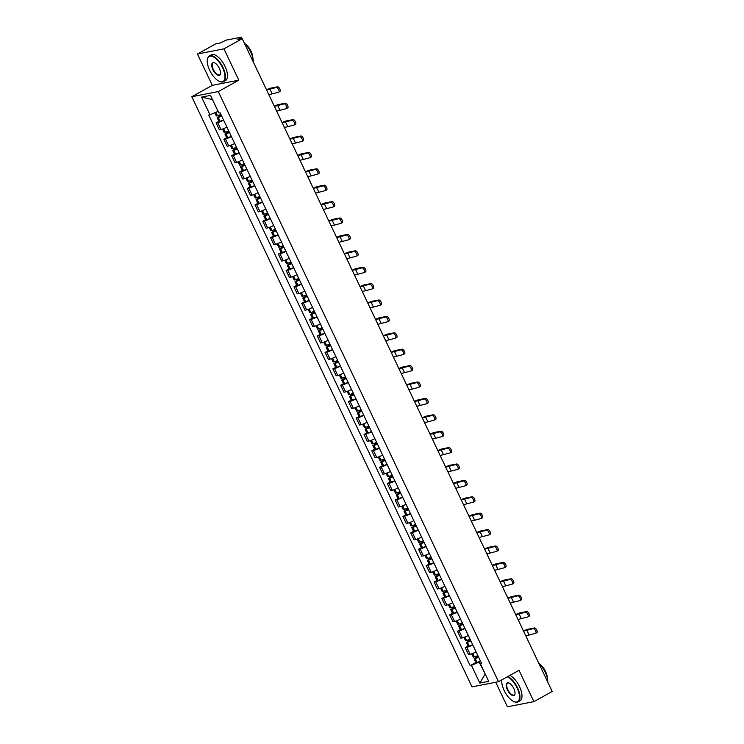 <?xml version="1.0" encoding="UTF-8"?>
<svg xmlns="http://www.w3.org/2000/svg" width="744" height="744" viewBox="0 0 744 744"><rect width="100%" height="100%" fill="white"/><g stroke="black" fill="none" stroke-linecap="round" stroke-linejoin="round"><path stroke-width="1.12" d="M495.736 682.239L507.399 706.8L533.904 701.639L552.206 691.474L242.246 38.688L223.935 48.853L197.439 54.014L212.31 85.337L191.794 96.729L472.012 686.861L498.508 681.699L218.29 91.568L238.805 80.175L223.935 48.853M197.439 54.014L215.741 43.849L220.438 42.938L226.185 40.12L241.186 37.2L242.172 38.697M533.904 701.639L519.024 670.307L498.508 681.699M240.851 38.958L240.405 38.018L237.55 39.599L242.246 38.688M240.405 38.018L241.465 37.219M223.619 120.156A5.394 0.688 154.6 0 1 217.685 122.583L216.076 122.9L219.368 129.837L220.987 129.521A5.394 0.688 -25.4 0 0 226.911 127.094M218.885 121.337L216.076 122.9M231.403 136.552A5.394 0.688 154.6 0 1 225.478 138.979L223.86 139.295L227.153 146.233L228.771 145.917A5.394 0.688 -25.4 0 0 234.695 143.49M226.678 137.733L223.86 139.295M239.187 152.957A5.394 0.688 154.6 0 1 233.263 155.375L231.644 155.691L234.937 162.629L236.555 162.313A5.394 0.688 -25.4 0 0 242.479 159.895M234.462 154.129L231.644 155.691M246.971 169.353A5.394 0.688 154.6 0 1 241.047 171.78L239.429 172.097L242.73 179.034L244.339 178.718A5.394 0.688 -25.4 0 0 250.272 176.291M242.246 170.525L239.429 172.097M254.764 185.749A5.394 0.688 154.6 0 1 248.831 188.176L247.222 188.492L250.514 195.43L252.132 195.114A5.394 0.688 -25.4 0 0 258.056 192.687M250.031 186.93L247.222 188.492M262.548 202.145A5.394 0.688 154.6 0 1 256.624 204.572L255.006 204.888L258.298 211.826L259.916 211.51A5.394 0.688 -25.4 0 0 265.841 209.083M257.824 203.326L255.006 204.888M270.332 218.55A5.394 0.688 154.6 0 1 264.408 220.968L262.79 221.284L266.082 228.222L267.701 227.906A5.394 0.688 -25.4 0 0 273.625 225.488M265.608 219.722L262.79 221.284M278.126 234.946A5.394 0.688 154.6 0 1 272.192 237.373L270.574 237.689L273.876 244.627L275.485 244.311A5.394 0.688 -25.4 0 0 281.418 241.884M273.392 236.118L270.574 237.689M285.91 251.342A5.394 0.688 154.6 0 1 279.977 253.769L278.368 254.085L281.66 261.023L283.278 260.707A5.394 0.688 -25.4 0 0 289.202 258.28M281.186 252.523L278.368 254.085M293.694 267.747A5.394 0.688 154.6 0 1 287.77 270.165L286.152 270.481L289.444 277.419L291.062 277.103A5.394 0.688 -25.4 0 0 296.986 274.685M288.97 268.919L286.152 270.481M301.478 284.143A5.394 0.688 154.6 0 1 295.554 286.57L293.936 286.877L297.228 293.815L298.846 293.508A5.394 0.688 -25.4 0 0 304.78 291.081M296.754 285.315L293.936 286.877M309.272 300.539A5.394 0.688 154.6 0 1 303.338 302.966L301.72 303.282L305.021 310.22L306.63 309.904A5.394 0.688 -25.4 0 0 312.564 307.477M304.538 301.72L301.72 303.282M317.056 316.935A5.394 0.688 154.6 0 1 311.132 319.362L309.513 319.678L312.806 326.616L314.424 326.3A5.394 0.688 -25.4 0 0 320.348 323.873M312.331 318.116L309.513 319.678M324.84 333.34A5.394 0.688 154.6 0 1 318.916 335.758L317.297 336.074L320.59 343.012L322.208 342.696A5.394 0.688 -25.4 0 0 328.132 340.278M320.115 334.512L317.297 336.074M332.624 349.736A5.394 0.688 154.6 0 1 326.7 352.163L325.082 352.479L328.374 359.417L329.992 359.101A5.394 0.688 -25.4 0 0 335.925 356.674M327.899 350.908L325.082 352.479M340.417 366.132A5.394 0.688 154.6 0 1 334.484 368.559L332.875 368.875L336.167 375.813L337.785 375.497A5.394 0.688 -25.4 0 0 343.709 373.07M335.683 367.313L332.875 368.875M348.201 382.537A5.394 0.688 154.6 0 1 342.277 384.955L340.659 385.271L343.951 392.209L345.569 391.893A5.394 0.688 -25.4 0 0 351.493 389.475M343.477 383.709L340.659 385.271M355.985 398.933A5.394 0.688 154.6 0 1 350.061 401.36L348.443 401.667L351.735 408.605L353.353 408.298A5.394 0.688 -25.4 0 0 359.278 405.871M351.261 400.105L348.443 401.667M363.769 415.329A5.394 0.688 154.6 0 1 357.845 417.756L356.227 418.072L359.529 425.01L361.138 424.694A5.394 0.688 -25.4 0 0 367.071 422.267M359.045 416.51L356.227 418.072M371.563 431.725A5.394 0.688 154.6 0 1 365.63 434.152L364.021 434.468L367.313 441.406L368.931 441.09A5.394 0.688 -25.4 0 0 374.855 438.662M366.829 432.906L364.021 434.468M379.347 448.13A5.394 0.688 154.6 0 1 373.423 450.548L371.805 450.864L375.097 457.802L376.715 457.486A5.394 0.688 -25.4 0 0 382.639 455.068M374.623 449.302L371.805 450.864M387.131 464.526A5.394 0.688 154.6 0 1 381.207 466.953L379.589 467.269L382.881 474.207L384.499 473.891A5.394 0.688 -25.4 0 0 390.433 471.464M382.407 465.698L379.589 467.269M394.925 480.922A5.394 0.688 154.6 0 1 388.991 483.349L387.373 483.665L390.674 490.603L392.283 490.287A5.394 0.688 -25.4 0 0 398.217 487.859M390.191 482.103L387.373 483.665M402.709 497.327A5.394 0.688 154.6 0 1 396.775 499.745L395.166 500.061L398.459 506.999L400.077 506.683A5.394 0.688 -25.4 0 0 406.001 504.265M397.984 498.499L395.166 500.061M410.493 513.723A5.394 0.688 154.6 0 1 404.569 516.15L402.95 516.457L406.243 523.395L407.861 523.088A5.394 0.688 -25.4 0 0 413.785 520.661M405.768 514.894L402.95 516.457M418.277 530.119A5.394 0.688 154.6 0 1 412.353 532.546L410.735 532.862L414.027 539.8L415.645 539.484A5.394 0.688 -25.4 0 0 421.578 537.056M413.552 531.3L410.735 532.862M426.07 546.514A5.394 0.688 154.6 0 1 420.137 548.942L418.519 549.258L421.82 556.196L423.438 555.88A5.394 0.688 -25.4 0 0 429.362 553.452M421.337 547.696L418.519 549.258M433.854 562.92A5.394 0.688 154.6 0 1 427.93 565.338L426.312 565.654L429.604 572.592L431.222 572.276A5.394 0.688 -25.4 0 0 437.147 569.858M429.13 564.091L426.312 565.654M441.638 579.316A5.394 0.688 154.6 0 1 435.714 581.743L434.096 582.059L437.388 588.997L439.007 588.681A5.394 0.688 -25.4 0 0 444.931 586.253M436.914 580.487L434.096 582.059M449.423 595.712A5.394 0.688 154.6 0 1 443.498 598.139L441.88 598.455L445.172 605.393L446.791 605.077A5.394 0.688 -25.4 0 0 452.724 602.649M444.698 596.893L441.88 598.455M457.216 612.117A5.394 0.688 154.6 0 1 451.283 614.535L449.674 614.851L452.966 621.789L454.584 621.473A5.394 0.688 -25.4 0 0 460.508 619.054M452.482 613.289L449.674 614.851M465 628.513A5.394 0.688 154.6 0 1 459.076 630.94L457.458 631.247L460.75 638.185L462.368 637.878A5.394 0.688 -25.4 0 0 468.292 635.45M460.276 629.684L457.458 631.247M472.784 644.909A5.394 0.688 154.6 0 1 466.86 647.336L465.242 647.652L468.534 654.59L470.152 654.274A5.394 0.688 -25.4 0 0 476.076 651.846M468.06 646.09L465.242 647.652M212.375 99.343L218.048 111.302M217.657 111.526L209.975 114.781L201.587 97.12L210.487 95.381L218.876 113.041L220.122 112.8L481.573 663.406L480.326 663.657L488.715 681.309L479.806 683.048L471.426 665.387L479.108 662.132L485.302 674.138M209.975 114.781L208.729 115.022L470.18 665.629L471.426 665.387M191.794 96.729L218.29 91.568M212.31 85.337L238.805 80.175M485.237 674.008L479.806 683.048M480.578 661.314L479.108 662.132M475.844 662.486L470.18 665.629M481.238 662.699L480.326 663.657M201.587 97.12L211.919 99.436M268.854 94.73L278.582 92.2A2.641 1.172 -119 0 0 278.74 92.144A2.641 1.172 -119 0 0 278.572 89.438A2.641 1.172 -119 0 0 276.34 87.476L277.531 86.806A2.641 1.172 61 0 1 279.763 88.778A2.641 1.172 61 0 1 279.939 91.484A2.641 1.172 61 0 1 279.781 91.54M220.894 114.418A8.919 1.135 154.6 0 1 217.471 115.766L216.346 115.971L214.802 112.735M221.228 115.125L217.146 117.654L218.262 117.45A8.919 1.135 -25.4 0 0 221.693 116.101M217.146 117.654L218.969 121.495L220.085 121.281A8.919 1.135 -25.4 0 0 223.516 119.942M221.6 115.915A7.394 0.939 154.6 0 1 219.127 116.882L221.321 115.32M266.612 90.005L276.34 87.476M277.531 86.806L270.937 88.099A4.697 0.595 -25.4 0 0 266.529 89.829M276.647 111.135L286.366 108.605A2.641 1.172 -119 0 0 286.524 108.54A2.641 1.172 -119 0 0 286.356 105.834A2.641 1.172 -119 0 0 284.124 103.872L285.315 103.211A2.641 1.172 61 0 1 287.547 105.174A2.641 1.172 61 0 1 287.723 107.88A2.641 1.172 61 0 1 287.565 107.936M228.678 130.823A8.919 1.135 154.6 0 1 225.255 132.162L224.13 132.367L222.549 129.047M229.013 131.521L224.93 134.05L226.055 133.846A8.919 1.135 -25.4 0 0 229.478 132.497M224.93 134.05L226.753 137.891L227.878 137.687A8.919 1.135 -25.4 0 0 231.3 136.338M229.394 132.32A7.394 0.939 154.6 0 1 226.911 133.278L229.106 131.716M274.397 106.401L284.124 103.872M285.315 103.211L278.721 104.495A4.697 0.595 -25.4 0 0 274.313 106.225M284.431 127.531L294.159 125.001A2.641 1.172 -119 0 0 294.317 124.945A2.641 1.172 -119 0 0 294.14 122.239A2.641 1.172 -119 0 0 291.908 120.268L293.108 119.607A2.641 1.172 61 0 1 295.34 121.57A2.641 1.172 61 0 1 295.507 124.276A2.641 1.172 61 0 1 295.349 124.332M236.462 147.219A8.919 1.135 154.6 0 1 233.039 148.567L231.914 148.772L230.342 145.443M236.797 147.917L232.714 150.455L233.839 150.242A8.919 1.135 -25.4 0 0 237.262 148.902M232.714 150.455L234.537 154.287L235.662 154.082A8.919 1.135 -25.4 0 0 239.084 152.734M237.178 148.716A7.394 0.939 154.6 0 1 234.704 149.674L236.89 148.112M282.181 122.797L291.908 120.268M293.108 119.607L286.505 120.891A4.697 0.595 -25.4 0 0 282.097 122.621M292.215 143.927L301.943 141.397A2.641 1.172 -119 0 0 302.101 141.341A2.641 1.172 -119 0 0 301.924 138.635A2.641 1.172 -119 0 0 299.692 136.673L300.892 136.003A2.641 1.172 61 0 1 303.124 137.965A2.641 1.172 61 0 1 303.292 140.681A2.641 1.172 61 0 1 303.134 140.737M244.255 163.615A8.919 1.135 154.6 0 1 240.823 164.963L239.708 165.168L238.127 161.848M244.581 164.312L240.498 166.851L241.623 166.647A8.919 1.135 -25.4 0 0 245.046 165.298M240.498 166.851L242.321 170.683L243.446 170.478A8.919 1.135 -25.4 0 0 246.869 169.139M244.962 165.112A7.394 0.939 154.6 0 1 242.488 166.07L244.674 164.517M289.974 139.193L299.692 136.673M300.892 136.003L294.289 137.287A4.697 0.595 -25.4 0 0 289.881 139.016M299.999 160.323L309.727 157.793A2.641 1.172 -119 0 0 309.885 157.737A2.641 1.172 -119 0 0 309.718 155.031A2.641 1.172 -119 0 0 307.486 153.069L308.676 152.399A2.641 1.172 61 0 1 310.908 154.371A2.641 1.172 61 0 1 311.085 157.077A2.641 1.172 61 0 1 310.927 157.133M252.039 180.011A8.919 1.135 154.6 0 1 248.617 181.359L247.492 181.564L245.911 178.244M252.374 180.718L248.291 183.247L249.417 183.043A8.919 1.135 -25.4 0 0 252.839 181.694M248.291 183.247L250.114 187.088L251.23 186.874A8.919 1.135 -25.4 0 0 254.662 185.535M252.746 181.517A7.394 0.939 154.6 0 1 250.272 182.475L252.467 180.913M297.758 155.598L307.486 153.069M308.676 152.399L302.083 153.692A4.697 0.595 -25.4 0 0 297.674 155.422M307.793 176.728L317.511 174.198A2.641 1.172 -119 0 0 317.669 174.143A2.641 1.172 -119 0 0 317.502 171.427A2.641 1.172 -119 0 0 315.27 169.465L316.46 168.804A2.641 1.172 61 0 1 318.692 170.767A2.641 1.172 61 0 1 318.869 173.473A2.641 1.172 61 0 1 318.711 173.529M259.823 196.416A8.919 1.135 154.6 0 1 256.401 197.755L255.276 197.969L253.695 194.64M260.158 197.113L256.076 199.643L257.201 199.439A8.919 1.135 -25.4 0 0 260.623 198.099M256.076 199.643L257.898 203.484L259.024 203.279A8.919 1.135 -25.4 0 0 262.446 201.931M260.539 197.913A7.394 0.939 154.6 0 1 258.056 198.871L260.251 197.309M305.542 171.994L315.27 169.465M316.46 168.804L309.867 170.088A4.697 0.595 -25.4 0 0 305.459 171.817M209.659 70.261A14.313 6.333 -119 0 0 219.434 81.403A14.313 6.333 -119 0 0 222.586 67.741A14.313 6.333 -119 0 0 213.5 56.935A14.313 6.333 -119 0 0 207.344 59.622A14.313 6.333 -119 0 0 209.659 70.261M207.381 59.436A14.666 6.482 61 0 1 207.409 59.241A14.666 6.482 61 0 1 209.278 56.023A14.666 6.482 61 0 1 223.023 67.555A14.666 6.482 61 0 1 223.516 81.673A14.666 6.482 61 0 1 219.796 81.552A14.666 6.482 61 0 1 219.61 81.477M212.886 69.629A7.161 3.162 61 0 1 214.458 62.803A7.161 3.162 61 0 1 219.35 68.374A7.161 3.162 61 0 1 220.503 73.684A7.161 3.162 61 0 1 217.425 75.032A7.161 3.162 61 0 1 212.886 69.629M214.644 62.887A6.808 3.013 -119 0 0 213.091 62.896A6.808 3.013 -119 0 0 213.323 69.443A6.808 3.013 -119 0 0 219.703 74.8A6.808 3.013 -119 0 0 220.531 73.489M244.348 43.124A14.666 6.482 61 0 1 250.812 52.136A14.666 6.482 61 0 1 253.276 61.919M244.943 43.682A10.556 4.669 61 0 1 251.072 51.317A10.556 4.669 61 0 1 252.848 57.92M209.278 56.023L211.305 54.898A14.666 6.482 61 0 1 225.041 66.43A14.666 6.482 61 0 1 225.534 80.547L223.516 81.673M501.837 679.849A14.313 6.333 -119 0 0 504.144 690.46A14.313 6.333 -119 0 0 513.927 701.601A14.313 6.333 -119 0 0 517.08 687.94A14.313 6.333 -119 0 0 507.324 676.808M507.864 676.51A14.666 6.482 61 0 1 517.517 687.754A14.666 6.482 61 0 1 518.01 701.871A14.666 6.482 61 0 1 514.29 701.759A14.666 6.482 61 0 1 514.104 701.676M507.38 689.827A7.161 3.162 61 0 1 508.952 683.001A7.161 3.162 61 0 1 513.844 688.572A7.161 3.162 61 0 1 514.997 693.892A7.161 3.162 61 0 1 511.919 695.24A7.161 3.162 61 0 1 507.38 689.827M509.138 683.085A6.808 3.013 -119 0 0 507.585 683.094A6.808 3.013 -119 0 0 507.817 689.651A6.808 3.013 -119 0 0 514.188 694.998A6.808 3.013 -119 0 0 515.025 693.687M538.842 663.322A14.666 6.482 61 0 1 545.296 672.334A14.666 6.482 61 0 1 547.77 682.118M539.437 663.89A10.556 4.669 61 0 1 545.566 671.516A10.556 4.669 61 0 1 547.342 678.119M509.882 675.385A14.666 6.482 61 0 1 519.535 686.638A14.666 6.482 61 0 1 520.028 700.746L518.01 701.871M315.577 193.124L325.305 190.594A2.641 1.172 -119 0 0 325.463 190.538A2.641 1.172 -119 0 0 325.286 187.832A2.641 1.172 -119 0 0 323.054 185.861L324.254 185.2A2.641 1.172 61 0 1 326.486 187.163A2.641 1.172 61 0 1 326.653 189.869A2.641 1.172 61 0 1 326.495 189.934M267.608 212.812A8.919 1.135 154.6 0 1 264.185 214.16L263.06 214.365L261.488 211.036M267.942 213.509L263.86 216.048L264.985 215.834A8.919 1.135 -25.4 0 0 268.407 214.495M263.86 216.048L265.682 219.88L266.808 219.675A8.919 1.135 -25.4 0 0 270.23 218.327M268.324 214.309A7.394 0.939 154.6 0 1 265.85 215.267L268.035 213.705M313.326 188.39L323.054 185.861M324.254 185.2L317.651 186.484A4.697 0.595 -25.4 0 0 313.243 188.213M323.361 209.52L333.089 206.99A2.641 1.172 -119 0 0 333.247 206.934A2.641 1.172 -119 0 0 333.07 204.228A2.641 1.172 -119 0 0 330.838 202.266L332.038 201.596A2.641 1.172 61 0 1 334.27 203.568A2.641 1.172 61 0 1 334.447 206.274A2.641 1.172 61 0 1 334.288 206.33M275.401 229.208A8.919 1.135 154.6 0 1 271.969 230.556L270.853 230.761L269.272 227.441M275.726 229.915L271.644 232.444L272.769 232.24A8.919 1.135 -25.4 0 0 276.201 230.891M271.644 232.444L273.467 236.285L274.592 236.071A8.919 1.135 -25.4 0 0 278.014 234.732M276.108 230.705A7.394 0.939 154.6 0 1 273.634 231.672L275.819 230.11M321.12 204.795L330.838 202.266M332.038 201.596L325.444 202.889A4.697 0.595 -25.4 0 0 321.036 204.619M331.145 225.925L340.873 223.395A2.641 1.172 -119 0 0 341.031 223.33A2.641 1.172 -119 0 0 340.864 220.624A2.641 1.172 -119 0 0 338.632 218.662L339.822 218.001A2.641 1.172 61 0 1 342.054 219.964A2.641 1.172 61 0 1 342.231 222.67A2.641 1.172 61 0 1 342.073 222.726M283.185 245.613A8.919 1.135 154.6 0 1 279.763 246.952L278.637 247.157L277.056 243.837M283.52 246.311L279.437 248.84L280.562 248.636A8.919 1.135 -25.4 0 0 283.985 247.287M279.437 248.84L281.26 252.681L282.376 252.476A8.919 1.135 -25.4 0 0 285.808 251.128M283.892 247.11A7.394 0.939 154.6 0 1 281.418 248.068L283.613 246.506M328.904 221.191L338.632 218.662M339.822 218.001L333.228 219.285A4.697 0.595 -25.4 0 0 328.82 221.015M338.939 242.321L348.657 239.791A2.641 1.172 -119 0 0 348.815 239.735A2.641 1.172 -119 0 0 348.648 237.02A2.641 1.172 -119 0 0 346.416 235.058L347.615 234.397A2.641 1.172 61 0 1 349.847 236.36A2.641 1.172 61 0 1 350.015 239.066A2.641 1.172 61 0 1 349.857 239.122M290.969 262.009A8.919 1.135 154.6 0 1 287.547 263.348L286.421 263.562L284.84 260.233M291.304 262.706L287.221 265.245L288.347 265.031A8.919 1.135 -25.4 0 0 291.769 263.692M287.221 265.245L289.044 269.077L290.169 268.872A8.919 1.135 -25.4 0 0 293.592 267.524M291.685 263.506A7.394 0.939 154.6 0 1 289.202 264.464L291.397 262.902M336.688 237.587L346.416 235.058M347.615 234.397L341.012 235.681A4.697 0.595 -25.4 0 0 336.604 237.41M346.723 258.717L356.45 256.187A2.641 1.172 -119 0 0 356.608 256.131A2.641 1.172 -119 0 0 356.432 253.425A2.641 1.172 -119 0 0 354.2 251.463L355.399 250.793A2.641 1.172 61 0 1 357.632 252.755A2.641 1.172 61 0 1 357.799 255.471A2.641 1.172 61 0 1 357.641 255.527M298.753 278.405A8.919 1.135 154.6 0 1 295.331 279.753L294.206 279.958L292.634 276.638M299.088 279.102L295.005 281.641L296.131 281.437A8.919 1.135 -25.4 0 0 299.553 280.088M295.005 281.641L296.828 285.473L297.953 285.268A8.919 1.135 -25.4 0 0 301.376 283.929M299.469 279.902A7.394 0.939 154.6 0 1 296.996 280.86L299.181 279.307M344.472 253.983L354.2 251.463M355.399 250.793L348.797 252.077A4.697 0.595 -25.4 0 0 344.388 253.806M354.507 275.113L364.235 272.583A2.641 1.172 -119 0 0 364.393 272.527A2.641 1.172 -119 0 0 364.216 269.821A2.641 1.172 -119 0 0 361.984 267.859L363.184 267.189A2.641 1.172 61 0 1 365.416 269.161A2.641 1.172 61 0 1 365.592 271.867A2.641 1.172 61 0 1 365.434 271.923M306.547 294.801A8.919 1.135 154.6 0 1 303.124 296.149L301.999 296.354L300.418 293.034M306.872 295.507L302.799 298.037L303.915 297.833A8.919 1.135 -25.4 0 0 307.346 296.484M302.799 298.037L304.612 301.878L305.738 301.664A8.919 1.135 -25.4 0 0 309.169 300.325M307.253 296.307A7.394 0.939 154.6 0 1 304.78 297.265L306.974 295.703M352.265 270.388L361.984 267.859M363.184 267.189L356.59 268.482A4.697 0.595 -25.4 0 0 352.182 270.212M362.291 291.518L372.019 288.988A2.641 1.172 -119 0 0 372.177 288.932A2.641 1.172 -119 0 0 372.009 286.217A2.641 1.172 -119 0 0 369.777 284.255L370.968 283.594A2.641 1.172 61 0 1 373.2 285.557A2.641 1.172 61 0 1 373.376 288.263A2.641 1.172 61 0 1 373.218 288.319M314.331 311.206A8.919 1.135 154.6 0 1 310.908 312.545L309.783 312.759L308.202 309.43M314.666 311.903L310.583 314.433L311.708 314.228A8.919 1.135 -25.4 0 0 315.131 312.889M310.583 314.433L312.406 318.274L313.531 318.069A8.919 1.135 -25.4 0 0 316.953 316.721M315.047 312.703A7.394 0.939 154.6 0 1 312.564 313.661L314.759 312.099M360.05 286.784L369.777 284.255M370.968 283.594L364.374 284.878A4.697 0.595 -25.4 0 0 359.966 286.607M370.084 307.914L379.812 305.384A2.641 1.172 -119 0 0 379.97 305.328A2.641 1.172 -119 0 0 379.793 302.622A2.641 1.172 -119 0 0 377.561 300.65L378.761 299.99A2.641 1.172 61 0 1 380.993 301.952A2.641 1.172 61 0 1 381.161 304.659A2.641 1.172 61 0 1 381.002 304.724M322.115 327.602A8.919 1.135 154.6 0 1 318.692 328.95L317.567 329.155L315.995 325.826M322.45 328.299L318.367 330.838L319.492 330.624A8.919 1.135 -25.4 0 0 322.915 329.285M318.367 330.838L320.19 334.67L321.315 334.465A8.919 1.135 -25.4 0 0 324.737 333.117M322.831 329.099A7.394 0.939 154.6 0 1 320.348 330.057L322.543 328.495M367.834 303.18L377.561 300.65M378.761 299.99L372.158 301.274A4.697 0.595 -25.4 0 0 367.75 303.003M377.868 324.31L387.596 321.78A2.641 1.172 -119 0 0 387.754 321.724A2.641 1.172 -119 0 0 387.578 319.018A2.641 1.172 -119 0 0 385.346 317.056L386.545 316.386A2.641 1.172 61 0 1 388.777 318.348A2.641 1.172 61 0 1 388.945 321.064A2.641 1.172 61 0 1 388.787 321.12M329.908 343.998A8.919 1.135 154.6 0 1 326.477 345.346L325.351 345.551L323.779 342.231M330.234 344.704L326.151 347.234L327.276 347.029A8.919 1.135 -25.4 0 0 330.699 345.681M326.151 347.234L327.974 351.075L329.099 350.861A8.919 1.135 -25.4 0 0 332.522 349.522M330.615 345.495A7.394 0.939 154.6 0 1 328.141 346.462L330.327 344.9M375.618 319.585L385.346 317.056M386.545 316.386L379.942 317.669A4.697 0.595 -25.4 0 0 375.534 319.399M385.652 340.706L395.38 338.185A2.641 1.172 -119 0 0 395.538 338.12A2.641 1.172 -119 0 0 395.371 335.414A2.641 1.172 -119 0 0 393.139 333.452L394.329 332.791A2.641 1.172 61 0 1 396.561 334.754A2.641 1.172 61 0 1 396.738 337.46A2.641 1.172 61 0 1 396.58 337.516M337.692 360.403A8.919 1.135 154.6 0 1 334.27 361.742L333.145 361.947L331.564 358.627M338.027 361.1L333.944 363.63L335.06 363.425A8.919 1.135 -25.4 0 0 338.492 362.077M333.944 363.63L335.767 367.471L336.883 367.266A8.919 1.135 -25.4 0 0 340.315 365.918M338.399 361.9A7.394 0.939 154.6 0 1 335.925 362.858L338.12 361.296M383.411 335.981L393.139 333.452M394.329 332.791L387.736 334.075A4.697 0.595 -25.4 0 0 383.327 335.804M393.446 357.111L403.164 354.581A2.641 1.172 -119 0 0 403.322 354.525A2.641 1.172 -119 0 0 403.155 351.81A2.641 1.172 -119 0 0 400.923 349.847L402.113 349.187A2.641 1.172 61 0 1 404.345 351.149A2.641 1.172 61 0 1 404.522 353.856A2.641 1.172 61 0 1 404.364 353.912M345.476 376.799A8.919 1.135 154.6 0 1 342.054 378.138L340.929 378.352L339.348 375.023M345.811 377.496L341.728 380.035L342.854 379.821A8.919 1.135 -25.4 0 0 346.276 378.482M341.728 380.035L343.551 383.867L344.677 383.662A8.919 1.135 -25.4 0 0 348.099 382.314M346.192 378.296A7.394 0.939 154.6 0 1 343.709 379.254L345.904 377.692M391.195 352.377L400.923 349.847M402.113 349.187L395.52 350.471A4.697 0.595 -25.4 0 0 391.112 352.2M401.23 373.507L410.958 370.977A2.641 1.172 -119 0 0 411.116 370.921A2.641 1.172 -119 0 0 410.939 368.215A2.641 1.172 -119 0 0 408.707 366.243L409.907 365.583A2.641 1.172 61 0 1 412.139 367.545A2.641 1.172 61 0 1 412.306 370.261A2.641 1.172 61 0 1 412.148 370.317M353.261 393.195A8.919 1.135 154.6 0 1 349.838 394.543L348.713 394.748L347.141 391.428M353.595 393.892L349.513 396.431L350.638 396.227A8.919 1.135 -25.4 0 0 354.06 394.878M349.513 396.431L351.335 400.263L352.461 400.058A8.919 1.135 -25.4 0 0 355.883 398.719M353.977 394.692A7.394 0.939 154.6 0 1 351.503 395.65L353.688 394.097M398.979 368.773L408.707 366.243M409.907 365.583L403.304 366.866A4.697 0.595 -25.4 0 0 398.896 368.596M409.014 389.903L418.742 387.373A2.641 1.172 -119 0 0 418.9 387.317A2.641 1.172 -119 0 0 418.723 384.611A2.641 1.172 -119 0 0 416.491 382.649L417.691 381.979A2.641 1.172 61 0 1 419.923 383.951A2.641 1.172 61 0 1 420.09 386.657A2.641 1.172 61 0 1 419.932 386.713M361.054 409.591A8.919 1.135 154.6 0 1 357.622 410.939L356.506 411.144L354.925 407.824M361.379 410.297L357.297 412.827L358.422 412.622A8.919 1.135 -25.4 0 0 361.854 411.274M357.297 412.827L359.12 416.668L360.245 416.454A8.919 1.135 -25.4 0 0 363.667 415.115M361.761 411.097A7.394 0.939 154.6 0 1 359.287 412.055L361.472 410.493M406.773 385.178L416.491 382.649M417.691 381.979L411.088 383.272A4.697 0.595 -25.4 0 0 406.68 385.001M416.798 406.308L426.526 403.778A2.641 1.172 -119 0 0 426.684 403.722A2.641 1.172 -119 0 0 426.517 401.007A2.641 1.172 -119 0 0 424.285 399.044L425.475 398.384A2.641 1.172 61 0 1 427.707 400.346A2.641 1.172 61 0 1 427.884 403.053A2.641 1.172 61 0 1 427.726 403.108M368.838 425.996A8.919 1.135 154.6 0 1 365.416 427.335L364.29 427.549L362.709 424.219M369.173 426.693L365.09 429.223L366.215 429.018A8.919 1.135 -25.4 0 0 369.638 427.679M365.09 429.223L366.913 433.064L368.029 432.859A8.919 1.135 -25.4 0 0 371.461 431.511M369.545 427.493A7.394 0.939 154.6 0 1 367.071 428.451L369.266 426.889M414.557 401.574L424.285 399.044M425.475 398.384L418.881 399.668A4.697 0.595 -25.4 0 0 414.473 401.397M424.592 422.704L434.31 420.174A2.641 1.172 -119 0 0 434.468 420.118A2.641 1.172 -119 0 0 434.301 417.412A2.641 1.172 -119 0 0 432.069 415.44L433.259 414.78A2.641 1.172 61 0 1 435.5 416.742A2.641 1.172 61 0 1 435.668 419.449A2.641 1.172 61 0 1 435.51 419.514M376.622 442.392A8.919 1.135 154.6 0 1 373.2 443.74L372.074 443.945L370.493 440.615M376.957 443.089L372.874 445.628L374 445.414A8.919 1.135 -25.4 0 0 377.422 444.075M372.874 445.628L374.697 449.46L375.822 449.255A8.919 1.135 -25.4 0 0 379.245 447.907M377.338 443.889A7.394 0.939 154.6 0 1 374.855 444.847L377.05 443.284M422.341 417.97L432.069 415.44M433.259 414.78L426.665 416.063A4.697 0.595 -25.4 0 0 422.257 417.793M432.376 439.099L442.103 436.57A2.641 1.172 -119 0 0 442.262 436.514A2.641 1.172 -119 0 0 442.085 433.808A2.641 1.172 -119 0 0 439.853 431.846L441.053 431.176A2.641 1.172 61 0 1 443.284 433.138A2.641 1.172 61 0 1 443.452 435.854A2.641 1.172 61 0 1 443.294 435.91M384.406 458.788A8.919 1.135 154.6 0 1 380.984 460.136L379.858 460.341L378.287 457.021M384.741 459.494L380.658 462.024L381.784 461.819A8.919 1.135 -25.4 0 0 385.206 460.471M380.658 462.024L382.481 465.865L383.606 465.651A8.919 1.135 -25.4 0 0 387.029 464.312M385.122 460.285A7.394 0.939 154.6 0 1 382.649 461.252L384.834 459.69M430.125 434.375L439.853 431.846M441.053 431.176L434.45 432.459A4.697 0.595 -25.4 0 0 430.041 434.189M440.16 455.495L449.888 452.975A2.641 1.172 -119 0 0 450.046 452.91A2.641 1.172 -119 0 0 449.869 450.204A2.641 1.172 -119 0 0 447.637 448.241L448.837 447.572A2.641 1.172 61 0 1 451.069 449.543A2.641 1.172 61 0 1 451.245 452.25A2.641 1.172 61 0 1 451.087 452.306M392.2 475.193A8.919 1.135 154.6 0 1 388.768 476.532L387.652 476.737L386.071 473.417M392.525 475.89L388.452 478.42L389.568 478.215A8.919 1.135 -25.4 0 0 392.999 476.867M388.452 478.42L390.265 482.261L391.391 482.056A8.919 1.135 -25.4 0 0 394.813 480.708M392.906 476.69A7.394 0.939 154.6 0 1 390.433 477.648L392.618 476.086M437.918 450.771L447.637 448.241M448.837 447.572L442.243 448.865A4.697 0.595 -25.4 0 0 437.835 450.594M447.944 471.901L457.672 469.371A2.641 1.172 -119 0 0 457.83 469.315A2.641 1.172 -119 0 0 457.662 466.6A2.641 1.172 -119 0 0 455.43 464.637L456.621 463.977A2.641 1.172 61 0 1 458.853 465.939A2.641 1.172 61 0 1 459.029 468.646A2.641 1.172 61 0 1 458.871 468.701M399.984 491.589A8.919 1.135 154.6 0 1 396.561 492.928L395.436 493.142L393.855 489.812M400.319 492.286L396.236 494.825L397.361 494.611A8.919 1.135 -25.4 0 0 400.784 493.272M396.236 494.825L398.059 498.657L399.184 498.452A8.919 1.135 -25.4 0 0 402.606 497.104M400.691 493.086A7.394 0.939 154.6 0 1 398.217 494.044L400.412 492.481M445.703 467.167L455.43 464.637M456.621 463.977L450.027 465.26A4.697 0.595 -25.4 0 0 445.619 466.99M455.737 488.296L465.456 485.767A2.641 1.172 -119 0 0 465.614 485.711A2.641 1.172 -119 0 0 465.446 483.005A2.641 1.172 -119 0 0 463.214 481.033L464.414 480.373A2.641 1.172 61 0 1 466.646 482.335A2.641 1.172 61 0 1 466.814 485.051A2.641 1.172 61 0 1 466.655 485.107M407.768 507.985A8.919 1.135 154.6 0 1 404.345 509.333L403.22 509.538L401.639 506.218M408.103 508.682L404.02 511.221L405.145 511.016A8.919 1.135 -25.4 0 0 408.568 509.668M404.02 511.221L405.843 515.053L406.968 514.848A8.919 1.135 -25.4 0 0 410.39 513.509M408.484 509.482A7.394 0.939 154.6 0 1 406.001 510.44L408.196 508.887M453.487 483.563L463.214 481.033M464.414 480.373L457.811 481.656A4.697 0.595 -25.4 0 0 453.403 483.386M463.521 504.692L473.249 502.163A2.641 1.172 -119 0 0 473.407 502.107A2.641 1.172 -119 0 0 473.231 499.401A2.641 1.172 -119 0 0 470.999 497.438L472.198 496.769A2.641 1.172 61 0 1 474.43 498.74A2.641 1.172 61 0 1 474.598 501.447A2.641 1.172 61 0 1 474.44 501.503M415.561 524.381A8.919 1.135 154.6 0 1 412.13 525.729L411.004 525.934L409.433 522.614M415.887 525.087L411.804 527.617L412.929 527.412A8.919 1.135 -25.4 0 0 416.352 526.064M411.804 527.617L413.627 531.458L414.752 531.244A8.919 1.135 -25.4 0 0 418.175 529.905M416.268 525.887A7.394 0.939 154.6 0 1 413.794 526.845L415.98 525.283M461.271 499.968L470.999 497.438M472.198 496.769L465.595 498.061A4.697 0.595 -25.4 0 0 461.187 499.791M471.305 521.098L481.033 518.568A2.641 1.172 -119 0 0 481.191 518.512A2.641 1.172 -119 0 0 481.024 515.797A2.641 1.172 -119 0 0 478.783 513.834L479.982 513.174A2.641 1.172 61 0 1 482.214 515.136A2.641 1.172 61 0 1 482.391 517.843A2.641 1.172 61 0 1 482.233 517.898M423.345 540.786A8.919 1.135 154.6 0 1 419.923 542.125L418.798 542.339L417.217 539.009M423.68 541.483L419.597 544.013L420.713 543.808A8.919 1.135 -25.4 0 0 424.145 542.469M419.597 544.013L421.411 547.854L422.536 547.649A8.919 1.135 -25.4 0 0 425.968 546.301M424.052 542.283A7.394 0.939 154.6 0 1 421.578 543.241L423.773 541.679M469.064 516.364L478.783 513.834M479.982 513.174L473.389 514.457A4.697 0.595 -25.4 0 0 468.98 516.187M479.089 537.494L488.817 534.964A2.641 1.172 -119 0 0 488.975 534.908A2.641 1.172 -119 0 0 488.808 532.202A2.641 1.172 -119 0 0 486.576 530.23L487.766 529.57A2.641 1.172 61 0 1 489.998 531.532A2.641 1.172 61 0 1 490.175 534.239A2.641 1.172 61 0 1 490.017 534.304M431.129 557.182A8.919 1.135 154.6 0 1 427.707 558.53L426.582 558.735L425.001 555.405M431.464 557.879L427.382 560.418L428.507 560.204A8.919 1.135 -25.4 0 0 431.929 558.865M427.382 560.418L429.204 564.25L430.33 564.045A8.919 1.135 -25.4 0 0 433.752 562.697M431.846 558.679A7.394 0.939 154.6 0 1 429.362 559.637L431.557 558.074M476.848 532.76L486.576 530.23M487.766 529.57L481.173 530.853A4.697 0.595 -25.4 0 0 476.764 532.583M486.883 553.889L496.611 551.36A2.641 1.172 -119 0 0 496.769 551.304A2.641 1.172 -119 0 0 496.592 548.598A2.641 1.172 -119 0 0 494.36 546.635L495.56 545.966A2.641 1.172 61 0 1 497.792 547.928A2.641 1.172 61 0 1 497.959 550.644A2.641 1.172 61 0 1 497.801 550.7M438.913 573.577A8.919 1.135 154.6 0 1 435.491 574.926L434.366 575.131L432.794 571.811M439.248 574.284L435.166 576.814L436.291 576.609A8.919 1.135 -25.4 0 0 439.713 575.261M435.166 576.814L436.988 580.646L438.114 580.441A8.919 1.135 -25.4 0 0 441.536 579.102M439.63 575.075A7.394 0.939 154.6 0 1 437.147 576.042L439.341 574.48M484.632 549.165L494.36 546.635M495.56 545.966L488.957 547.249A4.697 0.595 -25.4 0 0 484.549 548.979M494.667 570.285L504.395 567.765A2.641 1.172 -119 0 0 504.553 567.7A2.641 1.172 -119 0 0 504.376 564.994A2.641 1.172 -119 0 0 502.144 563.031L503.344 562.362A2.641 1.172 61 0 1 505.576 564.333A2.641 1.172 61 0 1 505.743 567.04A2.641 1.172 61 0 1 505.585 567.095M446.707 589.983A8.919 1.135 154.6 0 1 443.275 591.322L442.159 591.526L440.578 588.206M447.032 590.68L442.95 593.21L444.075 593.005A8.919 1.135 -25.4 0 0 447.497 591.657M442.95 593.21L444.773 597.051L445.898 596.846A8.919 1.135 -25.4 0 0 449.32 595.498M447.414 591.48A7.394 0.939 154.6 0 1 444.94 592.438L447.125 590.876M492.416 565.561L502.144 563.031M503.344 562.362L496.741 563.654A4.697 0.595 -25.4 0 0 492.333 565.384M502.451 586.691L512.179 584.161A2.641 1.172 -119 0 0 512.337 584.105A2.641 1.172 -119 0 0 512.17 581.389A2.641 1.172 -119 0 0 509.938 579.427L511.128 578.767A2.641 1.172 61 0 1 513.36 580.729A2.641 1.172 61 0 1 513.537 583.436A2.641 1.172 61 0 1 513.379 583.491M454.491 606.379A8.919 1.135 154.6 0 1 451.069 607.718L449.943 607.932L448.362 604.602M454.826 607.076L450.743 609.606L451.859 609.401A8.919 1.135 -25.4 0 0 455.291 608.062M450.743 609.606L452.566 613.447L453.682 613.242A8.919 1.135 -25.4 0 0 457.114 611.894M455.198 607.876A7.394 0.939 154.6 0 1 452.724 608.834L454.919 607.271M500.21 581.957L509.938 579.427M511.128 578.767L504.534 580.05A4.697 0.595 -25.4 0 0 500.126 581.78M510.245 603.086L519.963 600.557A2.641 1.172 -119 0 0 520.121 600.501A2.641 1.172 -119 0 0 519.954 597.795A2.641 1.172 -119 0 0 517.722 595.823L518.912 595.163A2.641 1.172 61 0 1 521.144 597.125A2.641 1.172 61 0 1 521.321 599.841A2.641 1.172 61 0 1 521.163 599.896M462.275 622.774A8.919 1.135 154.6 0 1 458.853 624.123L457.727 624.328L456.146 620.998M462.61 623.472L458.527 626.011L459.653 625.806A8.919 1.135 -25.4 0 0 463.075 624.458M458.527 626.011L460.35 629.843L461.475 629.638A8.919 1.135 -25.4 0 0 464.898 628.299M462.991 624.272A7.394 0.939 154.6 0 1 460.508 625.23L462.703 623.667M507.994 598.353L517.722 595.823M518.912 595.163L512.318 596.446A4.697 0.595 -25.4 0 0 507.91 598.176M518.029 619.482L527.756 616.953A2.641 1.172 -119 0 0 527.914 616.897A2.641 1.172 -119 0 0 527.738 614.191A2.641 1.172 -119 0 0 525.506 612.228L526.706 611.559A2.641 1.172 61 0 1 528.938 613.53A2.641 1.172 61 0 1 529.105 616.237A2.641 1.172 61 0 1 528.947 616.292M470.059 639.17A8.919 1.135 154.6 0 1 466.637 640.519L465.512 640.724L463.94 637.403M470.394 639.877L466.311 642.407L467.437 642.202A8.919 1.135 -25.4 0 0 470.859 640.854M466.311 642.407L468.134 646.248L469.259 646.034A8.919 1.135 -25.4 0 0 472.682 644.695M470.775 640.677A7.394 0.939 154.6 0 1 468.302 641.635L470.487 640.072M515.778 614.758L525.506 612.228M526.706 611.559L520.103 612.851A4.697 0.595 -25.4 0 0 515.694 614.581M525.813 635.888L535.541 633.358A2.641 1.172 -119 0 0 535.699 633.293A2.641 1.172 -119 0 0 535.522 630.587A2.641 1.172 -119 0 0 533.29 628.624L534.49 627.964A2.641 1.172 61 0 1 536.722 629.926A2.641 1.172 61 0 1 536.889 632.633A2.641 1.172 61 0 1 536.731 632.688M477.853 655.576A8.919 1.135 154.6 0 1 474.421 656.915L473.305 657.119L471.724 653.799M478.178 656.273L474.095 658.803L475.221 658.598A8.919 1.135 -25.4 0 0 478.652 657.259M474.095 658.803L475.918 662.644L477.044 662.439A8.919 1.135 -25.4 0 0 480.466 661.091M478.559 657.073A7.394 0.939 154.6 0 1 476.086 658.031L478.271 656.468M523.571 631.154L533.29 628.624M534.49 627.964L527.887 629.247A4.697 0.595 -25.4 0 0 523.488 630.977M462.368 637.878L459.076 630.94M454.584 621.473L451.283 614.535M446.791 605.077L443.498 598.139M439.007 588.681L435.714 581.743M431.222 572.276L427.93 565.338M423.438 555.88L420.137 548.942M415.645 539.484L412.353 532.546M407.861 523.088L404.569 516.15M400.077 506.683L396.775 499.745M392.283 490.287L388.991 483.349M384.499 473.891L381.207 466.953M376.715 457.486L373.423 450.548M368.931 441.09L365.63 434.152M361.138 424.694L357.845 417.756M353.353 408.298L350.061 401.36M345.569 391.893L342.277 384.955M337.785 375.497L334.484 368.559M329.992 359.101L326.7 352.163M322.208 342.696L318.916 335.758M314.424 326.3L311.132 319.362M306.63 309.904L303.338 302.966M298.846 293.508L295.554 286.57M291.062 277.103L287.77 270.165M283.278 260.707L279.977 253.769M275.485 244.311L272.192 237.373M267.701 227.906L264.408 220.968M259.916 211.51L256.624 204.572M252.132 195.114L248.831 188.176M244.339 178.718L241.047 171.78M236.555 162.313L233.263 155.375M228.771 145.917L225.478 138.979M220.987 129.521L217.685 122.583M470.152 654.274L466.86 647.336M217.471 115.766L215.825 112.297M217.35 115.804L215.704 112.344M219.973 121.328L218.15 117.487M220.085 121.281L218.262 117.45M269.737 88.759L271.988 93.493M225.255 132.162L223.581 128.647M225.134 132.209L223.47 128.693M227.757 137.724L225.934 133.883M227.878 137.687L226.055 133.846M277.521 105.155L279.772 109.889M233.039 148.567L231.365 145.043M232.918 148.605L231.254 145.089M235.541 154.12L233.718 150.288M235.662 154.082L233.839 150.242M285.315 121.56L287.556 126.285M240.823 164.963L239.159 161.439M240.712 165.001L239.038 161.495M243.325 170.525L241.502 166.684M243.446 170.478L241.623 166.647M293.099 137.956L295.34 142.681M248.617 181.359L246.943 177.844M248.496 181.397L246.831 177.89M251.119 186.921L249.296 183.08M251.23 186.874L249.417 183.043M300.883 154.352L303.134 159.086M256.401 197.755L254.727 194.24M256.28 197.802L254.615 194.286M258.903 203.317L257.08 199.485M259.024 203.279L257.201 199.439M308.667 170.748L310.918 175.482M264.185 214.16L262.52 210.636M264.064 214.198L262.399 210.682M266.687 219.713L264.864 215.881M266.808 219.675L264.985 215.834M316.46 187.153L318.702 191.878M271.969 230.556L270.305 227.041M271.858 230.594L270.184 227.087M274.471 236.118L272.648 232.277M274.592 236.071L272.769 232.24M324.245 203.549L326.486 208.283M279.763 246.952L278.089 243.437M279.642 246.999L277.977 243.483M282.264 252.514L280.442 248.673M282.376 252.476L280.562 248.636M332.029 219.945L334.279 224.679M287.547 263.348L285.873 259.833M287.426 263.395L285.761 259.879M290.048 268.909L288.226 265.078M290.169 268.872L288.347 265.031M339.813 236.341L342.063 241.075M295.331 279.753L293.666 276.229M295.21 279.791L293.545 276.284M297.833 285.315L296.01 281.474M297.953 285.268L296.131 281.437M347.606 252.746L349.847 257.471M303.124 296.149L301.45 292.634M303.003 296.186L301.329 292.68M305.617 301.711L303.803 297.87M305.738 301.664L303.915 297.833M355.39 269.142L357.632 273.876M310.908 312.545L309.234 309.03M310.787 312.592L309.123 309.076M313.41 318.107L311.587 314.275M313.531 318.069L311.708 314.228M363.174 285.538L365.425 290.272M318.692 328.95L317.018 325.426M318.572 328.988L316.907 325.472M321.194 334.502L319.371 330.671M321.315 334.465L319.492 330.624M370.968 301.943L373.209 306.668M326.477 345.346L324.812 341.831M326.356 345.383L324.691 341.877M328.978 350.908L327.155 347.067M329.099 350.861L327.276 347.029M378.752 318.339L380.993 323.073M334.27 361.742L332.596 358.227M334.149 361.789L332.475 358.273M336.772 367.303L334.949 363.463M336.883 367.266L335.06 363.425M386.536 334.735L388.787 339.469M342.054 378.138L340.38 374.623M341.933 378.185L340.268 374.669M344.556 383.699L342.733 379.868M344.677 383.662L342.854 379.821M394.32 351.131L396.571 355.865M349.838 394.543L348.164 391.019M349.717 394.58L348.053 391.074M352.34 400.105L350.517 396.264M352.461 400.058L350.638 396.227M402.113 367.536L404.355 372.26M357.622 410.939L355.958 407.424M357.511 410.976L355.837 407.47M360.124 416.501L358.301 412.66M360.245 416.454L358.422 412.622M409.898 383.932L412.139 388.666M365.416 427.335L363.742 423.82M365.295 427.382L363.63 423.866M367.917 432.896L366.094 429.065M368.029 432.859L366.215 429.018M417.682 400.328L419.932 405.062M373.2 443.74L371.526 440.216M373.079 443.777L371.414 440.262M375.701 449.292L373.879 445.461M375.822 449.255L374 445.414M425.466 416.733L427.716 421.457M380.984 460.136L379.319 456.621M380.863 460.173L379.198 456.667M383.486 465.698L381.663 461.857M383.606 465.651L381.784 461.819M433.259 433.129L435.5 437.863M388.768 476.532L387.103 473.017M388.656 476.579L386.982 473.063M391.27 482.093L389.456 478.252M391.391 482.056L389.568 478.215M441.043 449.525L443.284 454.259M396.561 492.928L394.887 489.413M396.44 492.974L394.776 489.459M399.063 498.489L397.24 494.658M399.184 498.452L397.361 494.611M448.827 465.921L451.078 470.654M404.345 509.333L402.671 505.808M404.224 509.37L402.56 505.864M406.847 514.885L405.024 511.054M406.968 514.848L405.145 511.016M456.611 482.326L458.862 487.05M412.13 525.729L410.465 522.214M412.009 525.766L410.344 522.26M414.631 531.29L412.808 527.45M414.752 531.244L412.929 527.412M464.405 498.722L466.646 503.456M419.923 542.125L418.249 538.61M419.802 542.171L418.128 538.656M422.415 547.686L420.602 543.845M422.536 547.649L420.713 543.808M472.189 515.118L474.44 519.851M427.707 558.53L426.033 555.005M427.586 558.567L425.921 555.052M430.209 564.082L428.386 560.251M430.33 564.045L428.507 560.204M479.973 531.523L482.224 536.247M435.491 574.926L433.817 571.411M435.37 574.963L433.706 571.457M437.993 580.487L436.17 576.646M438.114 580.441L436.291 576.609M487.766 547.919L490.008 552.643M443.275 591.322L441.611 587.807M443.164 591.359L441.49 587.853M445.777 596.883L443.954 593.042M445.898 596.846L444.075 593.005M495.551 564.315L497.792 569.048M451.069 607.718L449.395 604.202M450.948 607.764L449.274 604.249M453.57 613.279L451.748 609.448M453.682 613.242L451.859 609.401M503.335 580.711L505.585 585.444M458.853 624.123L457.179 620.598M458.732 624.16L457.067 620.645M461.354 629.675L459.532 625.844M461.475 629.638L459.653 625.806M511.119 597.116L513.369 601.84M466.637 640.519L464.972 637.004M466.516 640.556L464.851 637.05M469.139 646.08L467.316 642.239M469.259 646.034L467.437 642.202M518.912 613.512L521.153 618.245M474.421 656.915L472.756 653.399M474.309 656.961L472.635 653.446M476.923 662.476L475.1 658.635M477.044 662.439L475.221 658.598M526.696 629.908L528.938 634.641M278.74 92.144L279.939 91.484M286.524 108.54L287.723 107.88M294.317 124.945L295.507 124.276M302.101 141.341L303.292 140.681M309.885 157.737L311.085 157.077M317.669 174.143L318.869 173.473M325.463 190.538L326.653 189.869M333.247 206.934L334.447 206.274M341.031 223.33L342.231 222.67M348.815 239.735L350.015 239.066M356.608 256.131L357.799 255.471M364.393 272.527L365.592 271.867M372.177 288.932L373.376 288.263M379.97 305.328L381.161 304.659M387.754 321.724L388.945 321.064M395.538 338.12L396.738 337.46M403.322 354.525L404.522 353.856M411.116 370.921L412.306 370.261M418.9 387.317L420.09 386.657M426.684 403.722L427.884 403.053M434.468 420.118L435.668 419.449M442.262 436.514L443.452 435.854M450.046 452.91L451.245 452.25M457.83 469.315L459.029 468.646M465.614 485.711L466.814 485.051M473.407 502.107L474.598 501.447M481.191 518.512L482.391 517.843M488.975 534.908L490.175 534.239M496.769 551.304L497.959 550.644M504.553 567.7L505.743 567.04M512.337 584.105L513.537 583.436M520.121 600.501L521.321 599.841M527.914 616.897L529.105 616.237M535.699 633.293L536.889 632.633"/></g></svg>
